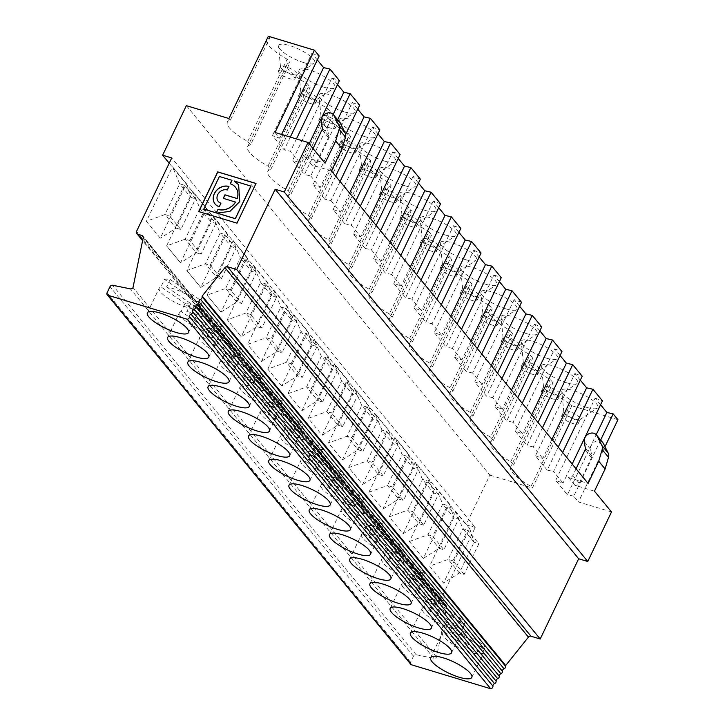 <?xml version="1.0" encoding="UTF-8"?>
<svg xmlns="http://www.w3.org/2000/svg" width="725" height="725" viewBox="0 0 725 725"><rect width="100%" height="100%" fill="white"/><g stroke="black" fill="none" stroke-linecap="round" stroke-linejoin="round"><path stroke-width="0.54" stroke-dasharray="3.62 2.72" d="M273.66 289.909L287.58 306.856L291.994 320.541L280.838 306.965L273.66 289.909L247.542 344.42L266.12 337.696L277.267 351.272L291.994 320.541L296.761 321.982L285.605 308.406L280.838 306.965L266.12 337.696L270.887 339.137L285.605 308.406M283.23 400.01L251.122 377.997L247.542 385.464L279.651 407.486L283.23 400.01A22.819 6.117 -154.4 0 1 277.557 399.928L245.449 377.915L241.869 385.392L273.978 407.405L277.557 399.928M233.196 240.646L207.078 295.157L220.998 312.103L236.803 302.008L251.53 271.277L240.374 257.701L245.141 259.142L256.297 272.718L251.53 271.277L247.116 257.593L220.998 312.103L207.078 295.157L225.656 288.432L236.803 302.008L241.57 303.449L230.423 289.873L225.656 288.432L240.374 257.701L233.196 240.646L247.116 257.593M180.869 229.553L169.722 215.977L164.956 214.528L179.673 183.806L184.44 185.247L195.596 198.822L180.869 229.553L176.102 228.103L190.829 197.381L195.596 198.822M169.722 215.977L184.44 185.247M275.011 132.467L279.759 138.248L272.428 135.566L284.182 149.876L290.498 151.317L299.996 162.88L292.664 160.198L304.409 174.507L333.192 114.441M281.581 134.451L279.759 138.248M265.377 283.774L276.524 297.35L261.807 328.081L250.651 314.505L265.377 283.774L260.61 282.333L253.433 265.278L267.353 282.224L241.226 336.735L227.306 319.788L245.884 313.064L260.61 282.333L271.757 295.909L276.524 297.35M359.953 171.082A9.126 2.447 25.6 0 1 359.392 169.451A9.126 2.447 25.6 0 1 368.681 171.191A9.126 2.447 25.6 0 1 375.849 177.344A9.126 2.447 25.6 0 1 368.726 176.547A9.126 2.447 25.6 0 1 359.953 171.082M400.798 255.417L391.663 274.485L401.161 286.049L393.829 283.366L405.574 297.667L416.603 274.657M410.296 266.972L401.161 286.049M261.807 328.081L257.04 326.64L241.226 336.735L227.306 319.788L253.433 265.278M221.632 360.76L253.741 382.773L257.321 375.296L225.212 353.283L221.632 360.76A22.819 6.117 25.6 0 0 219.947 361.947A22.819 6.117 25.6 0 0 230.505 373.312A22.819 6.117 25.6 0 0 253.741 382.773M230.423 289.873L245.141 259.142M222.53 326.114L190.421 304.101L186.842 311.569L218.95 333.582L222.53 326.114A22.819 6.117 -154.4 0 1 216.857 326.032L184.748 304.02L181.168 311.496L213.277 333.509A22.819 6.117 25.6 0 1 190.041 324.048A22.819 6.117 25.6 0 1 179.483 312.683A22.819 6.117 25.6 0 1 181.168 311.496M339.853 122.516A7.205 6.018 -39.4 0 0 331.814 121.537A7.205 6.018 -39.4 0 0 327.618 129.177L328.679 135.684A3.426 2.855 140.6 0 1 328.389 137.551L316.209 162.953A3.426 2.855 140.6 0 1 311.913 165.055L331.434 170.964M316.988 346.613L302.271 377.344L291.115 363.769L286.348 362.328L301.074 331.597L305.841 333.038L316.988 346.613L312.221 345.173L301.074 331.597L293.897 314.541L307.817 331.488L281.69 385.999L297.504 375.903L312.221 345.173L307.817 331.488M291.115 363.769L305.841 333.038M281.699 385.999L267.779 369.061L286.348 362.328L297.504 375.903L302.271 377.344M328.044 356.12L301.926 410.631L288.006 393.693L314.124 339.173L328.044 356.12L332.458 369.804L321.311 356.229L314.124 339.173M267.779 369.061L293.897 314.541M287.58 306.856L261.462 361.367L247.542 344.42M215.833 223.454L201.106 254.185L189.95 240.609L185.183 239.159L166.614 245.893L180.534 262.84L166.614 245.893L192.732 191.382L206.652 208.329L180.534 262.84L196.339 252.744L211.066 222.013L199.91 208.438L204.677 209.878L215.833 223.454L211.066 222.013L206.652 208.329M212.96 216.014L220.146 233.069L205.42 263.791L216.576 277.376L221.343 278.817L210.187 265.241L205.42 263.791L186.842 270.525L200.762 287.472L186.842 270.525L212.96 216.014L226.88 232.961L200.762 287.472L216.576 277.376L231.293 246.645L220.146 233.069L224.913 234.51L236.06 248.086L231.293 246.645L226.88 232.961M160.297 238.208L146.377 221.261L172.496 166.75L186.416 183.688L160.297 238.208L146.377 221.261L164.956 214.528L176.102 228.103L160.297 238.208M410.722 664.254A2.266 1.894 -39.4 0 1 410.567 662.242L413.477 656.179A2.266 1.894 -39.4 0 1 416.15 654.748L433.913 658.354A2.266 1.894 140.6 0 0 436.495 657.095L446.7 607.142A2.266 1.894 140.6 0 0 445.657 605.158L440.882 603.408A2.266 1.894 -39.4 0 1 440.021 600.898L475.219 527.447L171.725 157.959M408.982 454.647L382.854 509.168L368.943 492.221L395.062 437.701L408.982 454.647L413.386 468.341L402.239 454.756L407.006 456.206L418.153 469.782L403.435 500.504L392.279 486.928L407.006 456.206M348.281 380.752L322.163 435.272L308.243 418.325L334.361 363.805L348.281 380.752L352.694 394.436L341.538 380.861L334.361 363.805M368.508 405.384L342.39 459.904L328.47 442.957L354.597 388.437L368.508 405.384L372.922 419.068L361.775 405.493L354.597 388.437M388.745 430.016L362.627 484.536L348.707 467.589L374.825 413.069L388.745 430.016L393.158 443.7L382.002 430.124L374.825 413.069M429.209 479.279L403.091 533.799L389.171 516.853L415.289 462.333L429.209 479.279L433.623 492.973L422.467 479.388L415.289 462.333M435.526 486.964L449.446 503.911L423.327 558.431L409.407 541.484L435.526 486.964L442.703 504.029L447.47 505.47L458.626 519.046L443.899 549.768L432.752 536.192L447.47 505.47M469.673 528.543L474.087 542.237L478.853 543.678L464.136 574.399L459.369 572.958L443.555 583.063L429.635 566.116L455.753 511.596L469.673 528.543L443.555 583.063L429.635 566.116L448.213 559.383L459.369 572.958L474.087 542.237L462.94 528.661L455.753 511.596M429.635 607.16L461.743 629.173L465.323 621.706L433.215 599.684L429.635 607.16A22.819 6.117 25.6 0 1 452.871 616.622A22.819 6.117 25.6 0 1 463.429 627.986A22.819 6.117 25.6 0 1 461.743 629.173M395.37 555.205A22.819 6.117 25.6 0 1 372.133 545.744A22.819 6.117 25.6 0 1 361.576 534.37A22.819 6.117 25.6 0 1 363.261 533.183L395.37 555.205L398.949 547.728A22.819 6.117 -154.4 0 0 404.623 547.801L372.514 525.788L368.934 533.265A22.819 6.117 25.6 0 1 392.171 542.726A22.819 6.117 25.6 0 1 402.728 554.09A22.819 6.117 25.6 0 1 401.043 555.278L404.623 547.801M490.553 437.048A33.087 8.872 25.6 0 1 470.19 417.636A33.087 8.872 25.6 0 1 473.108 415.806L470.326 412.416A33.087 8.872 25.6 0 1 449.962 393.004A33.087 8.872 25.6 0 1 452.871 391.165L450.089 387.784L489.511 305.515L492.284 308.895A33.087 8.872 -154.4 0 0 489.375 310.735A33.087 8.872 -154.4 0 0 509.738 330.147L512.521 333.536A33.087 8.872 -154.4 0 0 509.612 335.367A33.087 8.872 -154.4 0 0 529.975 354.779L532.757 358.168A33.087 8.872 -154.4 0 0 529.839 359.999A33.087 8.872 -154.4 0 0 550.202 379.411L552.985 382.8A33.087 8.872 -154.4 0 0 550.076 384.631A33.087 8.872 -154.4 0 0 570.439 404.042L571.826 405.737L532.413 488.007L531.026 486.312A33.087 8.872 25.6 0 1 510.654 466.9A33.087 8.872 25.6 0 1 513.572 465.069L510.79 461.68A33.087 8.872 25.6 0 1 490.426 442.268A33.087 8.872 25.6 0 1 493.335 440.438L490.553 437.048L529.975 354.779M452.871 391.165L492.284 308.895M342.39 459.904L358.204 449.799L362.971 451.24L351.815 437.664L347.048 436.223L358.204 449.799L372.922 419.068L377.689 420.518L366.542 406.933L361.775 405.493L347.048 436.223L328.47 442.957M186.37 105.642L489.864 475.129L466.121 524.692L475.219 527.447M489.864 475.129L532.413 488.007M617.927 419.684L571.826 405.737M611.51 511.941L578.505 501.954L604.985 446.682M522.19 403.209L513.055 422.276L522.553 433.84L515.221 431.157L526.975 445.458L537.995 422.448M531.688 414.772L522.553 433.84M542.055 392.769A9.126 2.447 25.6 0 1 541.484 391.147A9.126 2.447 25.6 0 1 550.773 392.877A9.126 2.447 25.6 0 1 557.951 399.031A9.126 2.447 25.6 0 1 550.819 398.243A9.126 2.447 25.6 0 1 542.055 392.769M544.176 388.328A9.126 2.447 -154.4 0 0 555.033 394.527A9.126 2.447 -154.4 0 0 559.8 394.898A9.126 2.447 -154.4 0 0 560.072 394.59A9.126 2.447 -154.4 0 0 552.903 388.446A9.126 2.447 -154.4 0 0 543.614 386.706A9.126 2.447 -154.4 0 0 543.551 387.114A9.126 2.447 -154.4 0 0 544.176 388.328M343.034 508.551L375.142 530.564L378.722 523.097L346.613 501.084L343.034 508.551A22.819 6.117 25.6 0 0 341.348 509.738A22.819 6.117 25.6 0 0 351.906 521.112A22.819 6.117 25.6 0 0 375.142 530.564M499.389 281.617L493.942 274.993L454.53 357.262L466.275 371.562L477.304 348.553M562.663 452.472L553.528 471.54L563.026 483.104L555.694 480.421L567.439 494.722L596.222 434.656M572.161 464.036L563.026 483.104M450.089 387.784A33.087 8.872 25.6 0 1 429.726 368.373A33.087 8.872 25.6 0 1 432.635 366.533L429.862 363.153A33.087 8.872 25.6 0 1 409.489 343.741A33.087 8.872 25.6 0 1 412.407 341.901L409.625 338.521A33.087 8.872 25.6 0 1 389.262 319.109A33.087 8.872 25.6 0 1 392.171 317.269L389.388 313.889L428.81 231.619L431.593 235A33.087 8.872 -154.4 0 0 428.674 236.839A33.087 8.872 -154.4 0 0 449.038 256.251L451.82 259.632A33.087 8.872 -154.4 0 0 448.911 261.471A33.087 8.872 -154.4 0 0 469.274 280.883L472.057 284.263A33.087 8.872 -154.4 0 0 469.138 286.103A33.087 8.872 -154.4 0 0 489.511 305.515M392.171 317.269L431.593 235M419.186 572.36L387.077 550.347L383.498 557.815L415.606 579.837L419.186 572.36A22.819 6.117 -154.4 0 0 424.859 572.433L392.751 550.42A22.819 6.117 -154.4 0 0 387.077 550.347M576.049 468.776L572.868 475.419A3.426 2.855 140.6 0 1 568.572 477.521L588.084 483.43M602.883 442.739A7.205 6.018 -39.4 0 0 594.835 441.761A7.205 6.018 -39.4 0 0 590.639 449.4L591.709 455.907A3.426 2.855 140.6 0 1 591.41 457.774L579.239 483.176A3.426 2.855 140.6 0 1 574.943 485.279L594.464 491.188M409.398 582.528A22.819 6.117 25.6 0 1 432.635 591.99A22.819 6.117 25.6 0 1 443.202 603.354A22.819 6.117 25.6 0 1 441.507 604.541L445.096 597.065L412.987 575.052L409.398 582.528L441.507 604.541M412.987 575.052A22.819 6.117 -154.4 0 0 407.314 574.979L403.725 582.447L435.834 604.469A22.819 6.117 25.6 0 1 412.597 595.007A22.819 6.117 25.6 0 1 402.04 583.634A22.819 6.117 25.6 0 1 403.725 582.447M435.834 604.469L439.423 596.992A22.819 6.117 -154.4 0 0 445.096 597.065M389.171 516.853L407.749 510.119L418.896 523.695L433.623 492.973L438.389 494.414L427.233 480.838L412.516 511.56L407.749 510.119L422.467 479.388L427.233 480.838M403.091 533.799L418.896 523.695L423.663 525.136L438.389 494.414M493.942 274.993L501.274 277.666M470.996 340.877L461.861 359.944L454.53 357.262M368.943 492.221L387.513 485.487L398.668 499.063L413.386 468.341L418.153 469.782M382.854 509.168L398.668 499.063L403.435 500.504M216.784 213.096L229.97 211.492L239.839 201.65L238.643 184.721M267.77 410.105L299.878 432.118L303.458 424.642L271.349 402.629L267.77 410.105A22.819 6.117 25.6 0 1 291.006 419.558A22.819 6.117 25.6 0 1 301.564 430.931A22.819 6.117 25.6 0 1 299.878 432.118M425.022 210.35A19.965 5.356 25.6 0 1 399.91 194.128A19.965 5.356 25.6 0 1 420.364 197.037A19.965 5.356 25.6 0 1 435.453 211.156A19.965 5.356 25.6 0 1 425.022 210.35M402.547 215.905A9.126 2.447 -154.4 0 0 413.395 222.104A9.126 2.447 -154.4 0 0 418.171 222.466A9.126 2.447 -154.4 0 0 418.443 222.167A9.126 2.447 -154.4 0 0 411.274 216.014A9.126 2.447 -154.4 0 0 401.985 214.283A9.126 2.447 -154.4 0 0 401.922 214.682A9.126 2.447 -154.4 0 0 402.547 215.905M227.278 189.977L227.36 190.077A7.603 6.353 -39.4 0 0 218.832 193.113A7.603 6.353 -39.4 0 0 218.279 201.459M220.917 203.254A7.603 6.353 -39.4 0 0 221.025 203.29L219.34 206.806A11.663 9.742 140.6 0 1 215.18 204.078A11.663 9.742 140.6 0 1 215.144 204.033M323.858 87.19A19.965 5.356 25.6 0 1 298.745 70.959A19.965 5.356 25.6 0 1 319.199 73.877A19.965 5.356 25.6 0 1 334.288 87.997A19.965 5.356 25.6 0 1 323.858 87.19M301.382 92.746A9.126 2.447 -154.4 0 0 312.239 98.935A9.126 2.447 -154.4 0 0 317.006 99.307A9.126 2.447 -154.4 0 0 317.278 99.008A9.126 2.447 -154.4 0 0 310.11 92.854A9.126 2.447 -154.4 0 0 300.821 91.114A9.126 2.447 -154.4 0 0 300.757 91.522A9.126 2.447 -154.4 0 0 301.382 92.746M223.382 198.378L235.571 202.139M192.732 191.382L199.91 208.438L185.183 239.159L196.339 252.744L201.106 254.185M376.139 225.393L365.11 248.403L371.427 249.853L380.924 261.408L373.593 258.734L385.347 273.035L396.367 250.025M380.562 230.786L371.427 249.853M250.651 314.505L245.884 313.064L257.04 326.64L271.757 295.909L267.344 282.224M344.085 111.822A19.965 5.356 25.6 0 1 318.973 95.6A19.965 5.356 25.6 0 1 339.427 98.509A19.965 5.356 25.6 0 1 354.516 112.629A19.965 5.356 25.6 0 1 344.085 111.822M321.619 117.378A9.126 2.447 -154.4 0 0 332.467 123.567A9.126 2.447 -154.4 0 0 337.234 123.939A9.126 2.447 -154.4 0 0 337.515 123.64A9.126 2.447 -154.4 0 0 330.337 117.486A9.126 2.447 -154.4 0 0 321.048 115.746A9.126 2.447 -154.4 0 0 320.985 116.154A9.126 2.447 -154.4 0 0 321.619 117.378M198.795 211.609L237.066 223.264L255.979 183.525M250.968 186.117L234.311 181.295M231.909 180.353L219.476 176.583L203.852 209.181M230.342 183.842L230.314 183.905A14.699 12.28 140.6 0 1 235.516 187.304M339.726 146.45A9.126 2.447 25.6 0 1 339.155 144.819A9.126 2.447 25.6 0 1 348.444 146.559A9.126 2.447 25.6 0 1 355.622 152.712A9.126 2.447 25.6 0 1 348.489 151.915A9.126 2.447 25.6 0 1 339.726 146.45M341.856 142.009A9.126 2.447 -154.4 0 0 352.703 148.208A9.126 2.447 -154.4 0 0 357.47 148.571A9.126 2.447 -154.4 0 0 357.742 148.272A9.126 2.447 -154.4 0 0 350.574 142.118A9.126 2.447 -154.4 0 0 341.285 140.378A9.126 2.447 -154.4 0 0 341.221 140.786A9.126 2.447 -154.4 0 0 341.856 142.009M449.446 503.911L453.859 517.605L442.703 504.029L427.986 534.751L439.132 548.327L453.859 517.605L458.626 519.046M465.486 259.613A19.965 5.356 25.6 0 1 440.374 243.392A19.965 5.356 25.6 0 1 460.828 246.301A19.965 5.356 25.6 0 1 475.917 260.42A19.965 5.356 25.6 0 1 465.486 259.613M443.02 265.169A9.126 2.447 -154.4 0 0 453.868 271.368A9.126 2.447 -154.4 0 0 458.635 271.73A9.126 2.447 -154.4 0 0 458.907 271.431A9.126 2.447 -154.4 0 0 451.738 265.278A9.126 2.447 -154.4 0 0 442.449 263.547A9.126 2.447 -154.4 0 0 442.386 263.945A9.126 2.447 -154.4 0 0 443.02 265.169M519.617 306.249L514.179 299.624L521.511 302.307M491.224 365.509L482.089 384.576L474.757 381.894L486.511 396.194L497.531 373.185M514.179 299.624L474.757 381.894M481.726 353.945L472.591 373.013L482.089 384.576M308.243 418.325L326.821 411.592L337.968 425.167L352.694 394.436L357.461 395.877L346.305 382.302L331.588 413.032L326.821 411.592L341.538 380.861L346.305 382.302M322.163 435.272L337.968 425.167L342.735 426.608L357.461 395.877M294.205 432.037A22.819 6.117 25.6 0 1 270.969 422.584A22.819 6.117 25.6 0 1 260.411 411.211A22.819 6.117 25.6 0 1 262.097 410.024L294.205 432.037L297.785 424.569L265.676 402.547L262.097 410.024M389.388 313.889A33.087 8.872 25.6 0 1 369.025 294.477A33.087 8.872 25.6 0 1 371.943 292.637L369.161 289.257A33.087 8.872 25.6 0 1 348.798 269.845A33.087 8.872 25.6 0 1 351.707 268.005L348.924 264.625A33.087 8.872 25.6 0 1 328.561 245.213A33.087 8.872 25.6 0 1 331.47 243.373L370.892 161.104A33.087 8.872 -154.4 0 0 367.983 162.944A33.087 8.872 -154.4 0 0 388.346 182.356L391.128 185.736A33.087 8.872 -154.4 0 0 388.21 187.576A33.087 8.872 -154.4 0 0 408.574 206.988L411.356 210.368A33.087 8.872 -154.4 0 0 408.447 212.208A33.087 8.872 -154.4 0 0 428.81 231.619M348.924 264.625L388.346 182.356M421.035 280.049L411.891 299.117L421.388 310.681L414.066 307.998L425.811 322.299L436.84 299.289M430.523 291.613L421.388 310.681M323.694 449.273L291.586 427.261L288.006 434.737L320.115 456.75L323.694 449.273A22.819 6.117 -154.4 0 1 318.021 449.201L285.913 427.179L282.333 434.656L314.442 456.668A22.819 6.117 25.6 0 1 291.205 447.216A22.819 6.117 25.6 0 1 280.647 435.843A22.819 6.117 25.6 0 1 282.333 434.656M233.513 358.141L237.093 350.664L204.985 328.652L201.405 336.128L233.513 358.141A22.819 6.117 25.6 0 1 210.277 348.68A22.819 6.117 25.6 0 1 199.71 337.315A22.819 6.117 25.6 0 1 201.405 336.128M237.093 350.664A22.819 6.117 -154.4 0 0 242.766 350.746L210.658 328.733A22.819 6.117 -154.4 0 0 204.985 328.652M331.47 243.373L328.697 239.993A33.087 8.872 25.6 0 1 308.324 220.572A33.087 8.872 25.6 0 1 311.243 218.742L308.46 215.352A33.087 8.872 25.6 0 1 288.097 195.94A33.087 8.872 25.6 0 1 291.006 194.11L288.224 190.72A33.087 8.872 25.6 0 1 267.86 171.308A33.087 8.872 25.6 0 1 270.778 169.478L267.996 166.088A33.087 8.872 25.6 0 1 247.633 146.677A33.087 8.872 25.6 0 1 250.542 144.846L289.964 62.577A33.087 8.872 -154.4 0 0 287.046 64.407A33.087 8.872 -154.4 0 0 307.409 83.819L310.191 87.208A33.087 8.872 -154.4 0 0 307.282 89.039A33.087 8.872 -154.4 0 0 327.646 108.451L330.428 111.84A33.087 8.872 -154.4 0 0 327.51 113.671A33.087 8.872 -154.4 0 0 347.873 133.083L350.655 136.472A33.087 8.872 -154.4 0 0 347.746 138.303A33.087 8.872 -154.4 0 0 368.11 157.724L370.892 161.104M267.996 166.088L307.409 83.819M337.524 84.553L332.086 77.928L292.664 160.198M398.224 158.449L392.778 151.824L353.365 234.093L365.11 248.403M299.262 97.177A9.126 2.447 25.6 0 1 298.691 95.555A9.126 2.447 25.6 0 1 307.98 97.295A9.126 2.447 25.6 0 1 315.148 103.439A9.126 2.447 25.6 0 1 308.025 102.651A9.126 2.447 25.6 0 1 299.262 97.177M301.926 410.631L317.74 400.535L322.507 401.976L311.351 388.401L306.584 386.96L317.74 400.535L332.458 369.804L337.225 371.245L326.078 357.67L311.351 388.401M322.507 401.976L337.225 371.245M288.006 393.693L306.584 386.96L321.311 356.229L326.078 357.67M348.707 467.589L367.285 460.855L378.432 474.431L393.158 443.7L397.925 445.15L386.769 431.574L372.052 462.296L367.285 460.855L382.002 430.124L386.769 431.574M362.627 484.536L378.432 474.431L383.199 475.872L397.925 445.15M483.484 314.433A9.126 2.447 -154.4 0 0 494.332 320.631A9.126 2.447 -154.4 0 0 499.099 320.994A9.126 2.447 -154.4 0 0 499.371 320.695A9.126 2.447 -154.4 0 0 492.202 314.541A9.126 2.447 -154.4 0 0 482.913 312.81A9.126 2.447 -154.4 0 0 482.85 313.209A9.126 2.447 -154.4 0 0 483.484 314.433M481.355 318.873A9.126 2.447 25.6 0 1 480.784 317.251A9.126 2.447 25.6 0 1 490.073 318.982A9.126 2.447 25.6 0 1 497.25 325.135A9.126 2.447 25.6 0 1 490.118 324.338A9.126 2.447 25.6 0 1 481.355 318.873M461.118 294.241A9.126 2.447 25.6 0 1 460.556 292.619A9.126 2.447 25.6 0 1 469.845 294.35A9.126 2.447 25.6 0 1 477.014 300.503A9.126 2.447 25.6 0 1 469.882 299.706A9.126 2.447 25.6 0 1 461.118 294.241M501.591 343.505A9.126 2.447 25.6 0 1 501.02 341.883A9.126 2.447 25.6 0 1 510.309 343.614A9.126 2.447 25.6 0 1 517.478 349.767A9.126 2.447 25.6 0 1 510.355 348.97A9.126 2.447 25.6 0 1 501.591 343.505M600.653 440.03L573.756 496.172L578.505 501.954M348.707 508.633A22.819 6.117 25.6 0 1 371.943 518.085A22.819 6.117 25.6 0 1 382.501 529.458A22.819 6.117 25.6 0 1 380.815 530.646L384.395 523.169L352.287 501.156L348.707 508.633L380.815 530.646M352.287 501.156A22.819 6.117 -154.4 0 0 346.613 501.084M378.722 523.097A22.819 6.117 -154.4 0 0 384.395 523.169M328.47 484.001A22.819 6.117 25.6 0 1 351.707 493.453A22.819 6.117 25.6 0 1 362.264 504.827A22.819 6.117 25.6 0 1 360.579 506.014L364.158 498.537L332.05 476.524L328.47 484.001L360.579 506.014M332.05 476.524A22.819 6.117 -154.4 0 0 326.377 476.452L322.797 483.919L354.906 505.932A22.819 6.117 25.6 0 1 331.669 496.48A22.819 6.117 25.6 0 1 321.112 485.107A22.819 6.117 25.6 0 1 322.797 483.919M354.906 505.932L358.485 498.465A22.819 6.117 -154.4 0 0 364.158 498.537M372.514 525.788A22.819 6.117 -154.4 0 0 366.841 525.716L363.261 533.183M368.934 533.265L401.043 555.278M501.963 378.577L492.828 397.644L502.325 409.208L494.994 406.526L506.739 420.826L517.768 397.817M511.46 390.141L502.325 409.208M521.819 368.137A9.126 2.447 25.6 0 1 521.248 366.515A9.126 2.447 25.6 0 1 530.537 368.246A9.126 2.447 25.6 0 1 537.714 374.399A9.126 2.447 25.6 0 1 530.582 373.602A9.126 2.447 25.6 0 1 521.819 368.137M473.108 415.806L512.521 333.536M423.663 525.136L412.516 511.56M441.262 304.681L432.127 323.749L441.625 335.312L434.293 332.63L446.047 346.931L457.067 323.921M450.76 316.245L441.625 335.312M539.853 330.881L534.407 324.256L494.994 406.526M433.215 599.684A22.819 6.117 -154.4 0 0 427.542 599.611L423.962 607.088L456.07 629.101A22.819 6.117 25.6 0 1 432.834 619.639A22.819 6.117 25.6 0 1 422.276 608.266A22.819 6.117 25.6 0 1 423.962 607.088M456.07 629.101L459.65 621.624A22.819 6.117 -154.4 0 0 465.323 621.706M476.307 653.732A22.819 6.117 25.6 0 1 453.071 644.271A22.819 6.117 25.6 0 1 442.504 632.907A22.819 6.117 25.6 0 1 444.198 631.72L476.307 653.732L479.887 646.256A22.819 6.117 -154.4 0 0 485.56 646.338L453.451 624.316L449.872 631.792A22.819 6.117 25.6 0 1 473.099 641.253A22.819 6.117 25.6 0 1 483.666 652.618A22.819 6.117 25.6 0 1 481.98 653.805L485.56 646.338M453.451 624.316A22.819 6.117 -154.4 0 0 447.778 624.243L444.198 631.72M459.65 621.624L427.542 599.611M566.651 382.782A19.965 5.356 25.6 0 1 541.539 366.551A19.965 5.356 25.6 0 1 561.993 369.469A19.965 5.356 25.6 0 1 577.082 383.579A19.965 5.356 25.6 0 1 566.651 382.782M463.248 289.801A9.126 2.447 -154.4 0 0 474.096 295.999A9.126 2.447 -154.4 0 0 478.862 296.362A9.126 2.447 -154.4 0 0 479.143 296.063A9.126 2.447 -154.4 0 0 471.966 289.909A9.126 2.447 -154.4 0 0 462.677 288.178A9.126 2.447 -154.4 0 0 462.613 288.577A9.126 2.447 -154.4 0 0 463.248 289.801M440.891 269.609A9.126 2.447 25.6 0 1 440.32 267.987A9.126 2.447 25.6 0 1 449.609 269.718A9.126 2.447 25.6 0 1 456.786 275.872A9.126 2.447 25.6 0 1 449.654 275.074A9.126 2.447 25.6 0 1 440.891 269.609M485.714 284.254A19.965 5.356 25.6 0 1 460.602 268.023A19.965 5.356 25.6 0 1 481.065 270.933A19.965 5.356 25.6 0 1 496.154 285.052A19.965 5.356 25.6 0 1 485.714 284.254M505.95 308.886A19.965 5.356 25.6 0 1 480.838 292.655A19.965 5.356 25.6 0 1 501.292 295.573A19.965 5.356 25.6 0 1 516.381 309.684A19.965 5.356 25.6 0 1 505.95 308.886M392.778 151.824L400.109 154.507M369.832 217.708L360.697 236.776L353.365 234.093M186.416 183.688L190.829 197.381L179.673 183.806L172.496 166.75M261.462 361.367L277.267 351.272L282.034 352.712L296.761 321.982M391.663 274.485L385.347 273.035M210.187 265.241L224.913 234.51M400.427 220.346A9.126 2.447 25.6 0 1 399.856 218.714A9.126 2.447 25.6 0 1 409.145 220.454A9.126 2.447 25.6 0 1 416.313 226.608A9.126 2.447 25.6 0 1 409.19 225.81A9.126 2.447 25.6 0 1 400.427 220.346M291.006 194.11L330.428 111.84M308.46 215.352L347.873 133.083M313.028 148.552L309.838 155.195A3.426 2.855 140.6 0 1 305.542 157.298L325.063 163.207M296.425 138.946L290.498 151.317M309.131 143.813L299.996 162.88M250.542 144.846L247.76 141.457A33.087 8.872 25.6 0 1 227.396 122.045A33.087 8.872 25.6 0 1 230.314 120.214L269.727 37.945A33.087 8.872 -154.4 0 0 266.818 39.775A33.087 8.872 -154.4 0 0 287.182 59.187L289.964 62.577M247.76 141.457L287.182 59.187M332.086 77.928L339.409 80.611M355.903 200.762L344.882 223.771L351.199 225.221L360.697 236.776M360.334 206.154L351.199 225.221M377.988 133.817L372.55 127.192L333.128 209.462L344.882 223.771M319.489 121.809A9.126 2.447 25.6 0 1 318.928 120.187A9.126 2.447 25.6 0 1 328.208 121.927A9.126 2.447 25.6 0 1 335.385 128.071A9.126 2.447 25.6 0 1 328.253 127.283A9.126 2.447 25.6 0 1 319.489 121.809M390.059 242.34L380.924 261.408M170.185 279.469L166.605 286.937A22.819 6.117 25.6 0 1 189.841 296.398A22.819 6.117 25.6 0 1 200.399 307.763A22.819 6.117 25.6 0 1 198.713 308.95L202.293 301.482L170.185 279.469A22.819 6.117 -154.4 0 0 164.512 279.388L160.932 286.864L193.04 308.877A22.819 6.117 25.6 0 1 169.804 299.416A22.819 6.117 25.6 0 1 159.246 288.052A22.819 6.117 25.6 0 1 160.932 286.864M166.605 286.937L198.713 308.95M357.76 109.185L352.314 102.56L312.901 184.83L324.646 199.139L335.675 176.13M193.04 308.877L196.62 301.401L164.512 279.388M196.62 301.401A22.819 6.117 -154.4 0 0 202.293 301.482M268.341 36.25L269.727 37.945M230.314 120.214L228.919 118.519M257.321 375.296A22.819 6.117 -154.4 0 0 262.994 375.378L230.885 353.365L227.306 360.833A22.819 6.117 25.6 0 1 250.542 370.294A22.819 6.117 25.6 0 1 261.1 381.667A22.819 6.117 25.6 0 1 259.414 382.854L262.994 375.378M230.885 353.365A22.819 6.117 -154.4 0 0 225.212 353.283M288.006 434.737A22.819 6.117 25.6 0 1 311.243 444.189A22.819 6.117 25.6 0 1 321.8 455.563A22.819 6.117 25.6 0 1 320.115 456.75M291.586 427.261A22.819 6.117 -154.4 0 0 285.913 427.179M314.442 456.668L318.021 449.201M372.55 127.192L379.882 129.875M349.595 193.077L340.46 212.144L333.128 209.462M213.277 333.509L216.857 326.032M186.842 311.569A22.819 6.117 25.6 0 1 210.078 321.03A22.819 6.117 25.6 0 1 220.636 332.403A22.819 6.117 25.6 0 1 218.95 333.582M190.421 304.101A22.819 6.117 -154.4 0 0 184.748 304.02M337.632 119.806L310.735 175.948L304.409 174.507M340.097 181.513L330.962 200.589L324.646 199.139M281.155 68.105A9.126 2.447 -154.4 0 0 292.003 74.303A9.126 2.447 -154.4 0 0 296.77 74.675A9.126 2.447 -154.4 0 0 297.051 74.367A9.126 2.447 -154.4 0 0 289.873 68.222A9.126 2.447 -154.4 0 0 280.584 66.483A9.126 2.447 -154.4 0 0 280.521 66.89A9.126 2.447 -154.4 0 0 281.155 68.105M279.025 72.545A9.126 2.447 25.6 0 1 278.454 70.923A9.126 2.447 25.6 0 1 287.743 72.663A9.126 2.447 25.6 0 1 294.921 78.807A9.126 2.447 25.6 0 1 287.789 78.019A9.126 2.447 25.6 0 1 279.025 72.545M228.964 186.452L227.36 190.077M189.95 240.609L204.677 209.878M404.786 185.718A19.965 5.356 25.6 0 1 379.673 169.496A19.965 5.356 25.6 0 1 400.127 172.405A19.965 5.356 25.6 0 1 415.217 186.524A19.965 5.356 25.6 0 1 404.786 185.718M382.32 191.273A9.126 2.447 -154.4 0 0 393.167 197.472A9.126 2.447 -154.4 0 0 397.934 197.834A9.126 2.447 -154.4 0 0 398.215 197.535A9.126 2.447 -154.4 0 0 391.038 191.382A9.126 2.447 -154.4 0 0 381.749 189.642A9.126 2.447 -154.4 0 0 381.685 190.05A9.126 2.447 -154.4 0 0 382.32 191.273M352.314 102.56L359.645 105.243M345.68 134.397L320.223 187.512L312.901 184.83M311.243 218.742L350.655 136.472M328.697 239.993L368.11 157.724M247.542 385.464A22.819 6.117 25.6 0 1 270.778 394.926A22.819 6.117 25.6 0 1 281.336 406.299A22.819 6.117 25.6 0 1 279.651 407.486M308.234 459.369L340.342 481.382L343.931 473.905L311.822 451.892L308.234 459.369A22.819 6.117 25.6 0 1 331.47 468.821A22.819 6.117 25.6 0 1 342.037 480.195A22.819 6.117 25.6 0 1 340.342 481.382M338.258 473.833L306.149 451.811L302.561 459.288L334.669 481.3L338.258 473.833A22.819 6.117 -154.4 0 0 343.931 473.905M311.822 451.892A22.819 6.117 -154.4 0 0 306.149 451.811M334.669 481.3A22.819 6.117 25.6 0 1 311.442 471.848A22.819 6.117 25.6 0 1 300.875 460.475A22.819 6.117 25.6 0 1 302.561 459.288M436.495 657.095L133.001 287.608M458.916 232.344L453.478 225.72L414.066 307.998M420.654 244.977A9.126 2.447 25.6 0 1 420.083 243.346A9.126 2.447 25.6 0 1 429.372 245.086A9.126 2.447 25.6 0 1 436.55 251.24A9.126 2.447 25.6 0 1 429.417 250.442A9.126 2.447 25.6 0 1 420.654 244.977M422.784 240.537A9.126 2.447 -154.4 0 0 433.632 246.736A9.126 2.447 -154.4 0 0 438.398 247.098A9.126 2.447 -154.4 0 0 438.679 246.799A9.126 2.447 -154.4 0 0 431.502 240.646A9.126 2.447 -154.4 0 0 422.213 238.915A9.126 2.447 -154.4 0 0 422.149 239.313A9.126 2.447 -154.4 0 0 422.784 240.537M445.25 234.982A19.965 5.356 25.6 0 1 420.138 218.76A19.965 5.356 25.6 0 1 440.592 221.669A19.965 5.356 25.6 0 1 455.681 235.788A19.965 5.356 25.6 0 1 445.25 234.982M371.943 292.637L411.356 210.368M169.206 163.216L466.121 524.692M210.658 328.733L207.078 336.201A22.819 6.117 25.6 0 1 230.305 345.662A22.819 6.117 25.6 0 1 240.872 357.035A22.819 6.117 25.6 0 1 239.187 358.222L242.766 350.746M241.57 303.449L256.297 272.718M221.343 278.817L236.06 248.086M369.161 289.257L408.574 206.988M251.122 377.997A22.819 6.117 -154.4 0 0 245.449 377.915M290.299 137.097L284.182 149.876M207.078 336.201L239.187 358.222M270.778 169.478L310.191 87.208M288.224 190.72L327.646 108.451M317.287 59.921L311.85 53.297L272.428 135.566M273.978 407.405A22.819 6.117 25.6 0 1 250.741 397.943A22.819 6.117 25.6 0 1 240.183 386.579A22.819 6.117 25.6 0 1 241.869 385.392M227.306 360.833L259.414 382.854M303.621 62.558A19.965 5.356 25.6 0 1 278.509 46.328A19.965 5.356 25.6 0 1 298.963 49.246A19.965 5.356 25.6 0 1 314.052 63.365A19.965 5.356 25.6 0 1 303.621 62.558M282.034 352.712L270.887 339.137M297.785 424.569A22.819 6.117 -154.4 0 0 303.458 424.642M271.349 402.629A22.819 6.117 -154.4 0 0 265.676 402.547M362.083 166.641A9.126 2.447 -154.4 0 0 372.931 172.84A9.126 2.447 -154.4 0 0 377.707 173.203A9.126 2.447 -154.4 0 0 377.979 172.903A9.126 2.447 -154.4 0 0 370.801 166.75A9.126 2.447 -154.4 0 0 361.512 165.01A9.126 2.447 -154.4 0 0 361.449 165.418A9.126 2.447 -154.4 0 0 362.083 166.641M310.735 175.948L320.223 187.512M311.85 53.297L319.181 55.979M438.688 207.712L433.242 201.088L440.573 203.77M433.242 201.088L393.829 283.366M384.549 161.086A19.965 5.356 25.6 0 1 359.437 144.864A19.965 5.356 25.6 0 1 379.9 147.773A19.965 5.356 25.6 0 1 394.989 161.892A19.965 5.356 25.6 0 1 384.549 161.086M409.407 541.484L427.986 534.751L432.752 536.192M423.327 558.431L439.132 548.327L443.899 549.768M358.485 498.465L326.377 476.452M409.625 338.521L449.038 256.251M412.407 341.901L451.82 259.632M351.707 268.005L391.128 185.736M364.322 136.454A19.965 5.356 25.6 0 1 339.209 120.232A19.965 5.356 25.6 0 1 359.663 123.141A19.965 5.356 25.6 0 1 374.752 137.261A19.965 5.356 25.6 0 1 364.322 136.454M330.962 200.589L340.46 212.144M418.452 183.081L413.014 176.456L420.346 179.138M413.014 176.456L373.593 258.734M411.891 299.117L405.574 297.667M453.478 225.72L460.81 228.402M464.136 574.399L452.98 560.824L467.707 530.102L478.853 543.678M452.98 560.824L448.213 559.383L462.94 528.661L467.707 530.102M383.199 475.872L372.052 462.296M362.971 451.24L377.689 420.518M351.815 437.664L366.542 406.933M342.735 426.608L331.588 413.032M562.283 417.401A9.126 2.447 25.6 0 1 561.721 415.778A9.126 2.447 25.6 0 1 571.01 417.518A9.126 2.447 25.6 0 1 578.178 423.663A9.126 2.447 25.6 0 1 571.046 422.874A9.126 2.447 25.6 0 1 562.283 417.401M392.279 486.928L387.513 485.487L402.239 454.756L395.062 437.701M564.412 412.96A9.126 2.447 -154.4 0 0 575.26 419.159A9.126 2.447 -154.4 0 0 580.027 419.53A9.126 2.447 -154.4 0 0 580.308 419.222A9.126 2.447 -154.4 0 0 573.131 413.078A9.126 2.447 -154.4 0 0 563.842 411.338A9.126 2.447 -154.4 0 0 563.778 411.746A9.126 2.447 -154.4 0 0 564.412 412.96M523.948 363.696A9.126 2.447 -154.4 0 0 534.796 369.895A9.126 2.447 -154.4 0 0 539.563 370.267A9.126 2.447 -154.4 0 0 539.844 369.958A9.126 2.447 -154.4 0 0 532.667 363.814A9.126 2.447 -154.4 0 0 523.377 362.074A9.126 2.447 -154.4 0 0 523.314 362.482A9.126 2.447 -154.4 0 0 523.948 363.696M503.712 339.064A9.126 2.447 -154.4 0 0 514.56 345.263A9.126 2.447 -154.4 0 0 519.336 345.635A9.126 2.447 -154.4 0 0 519.607 345.327A9.126 2.447 -154.4 0 0 512.43 339.173A9.126 2.447 -154.4 0 0 503.15 337.442A9.126 2.447 -154.4 0 0 503.087 337.841A9.126 2.447 -154.4 0 0 503.712 339.064M449.872 631.792L481.98 653.805M479.887 646.256L447.778 624.243M439.423 596.992L407.314 574.979M398.949 547.728L366.841 525.716M415.606 579.837A22.819 6.117 25.6 0 1 392.37 570.376A22.819 6.117 25.6 0 1 381.812 559.002A22.819 6.117 25.6 0 1 383.498 557.815M392.751 550.42L389.171 557.897L421.279 579.909L424.859 572.433M389.171 557.897A22.819 6.117 25.6 0 1 412.407 567.358A22.819 6.117 25.6 0 1 422.965 578.722A22.819 6.117 25.6 0 1 421.279 579.909M586.878 407.414A19.965 5.356 25.6 0 1 561.766 391.183A19.965 5.356 25.6 0 1 582.22 394.101A19.965 5.356 25.6 0 1 597.309 408.211A19.965 5.356 25.6 0 1 586.878 407.414M546.414 358.15A19.965 5.356 25.6 0 1 521.302 341.919A19.965 5.356 25.6 0 1 541.756 344.837A19.965 5.356 25.6 0 1 556.845 358.947A19.965 5.356 25.6 0 1 546.414 358.15M526.187 333.518A19.965 5.356 25.6 0 1 501.066 317.287A19.965 5.356 25.6 0 1 521.529 320.205A19.965 5.356 25.6 0 1 536.618 334.316A19.965 5.356 25.6 0 1 526.187 333.518M573.756 496.172L567.439 494.722M600.554 404.777L595.107 398.152L555.694 480.421M595.107 398.152L602.439 400.834M558.232 447.08L547.212 470.09L553.528 471.54M580.317 380.145L574.88 373.52L535.458 455.789L547.212 470.09M574.88 373.52L582.202 376.202M551.924 439.404L542.789 458.472L535.458 455.789M542.427 427.841L533.292 446.908L542.789 458.472M533.292 446.908L526.975 445.458M560.081 355.513L554.643 348.888L515.221 431.157M554.643 348.888L561.975 351.571M513.055 422.276L506.739 420.826M534.407 324.256L541.738 326.939M492.828 397.644L486.511 396.194M472.591 373.013L466.275 371.562M461.499 329.313L452.364 348.381L461.861 359.944M452.364 348.381L446.047 346.931M479.153 256.976L473.715 250.361L434.293 332.63M473.715 250.361L481.047 253.034M432.127 323.749L425.811 322.299M531.026 486.312L570.439 404.042M513.572 465.069L552.985 382.8M493.335 440.438L532.757 358.168M510.79 461.68L550.202 379.411M470.326 412.416L509.738 330.147M432.635 366.533L472.057 284.263M429.862 363.153L469.274 280.883M380.19 195.714A9.126 2.447 25.6 0 1 379.619 194.083A9.126 2.447 25.6 0 1 388.908 195.823A9.126 2.447 25.6 0 1 396.086 201.976A9.126 2.447 25.6 0 1 388.953 201.178A9.126 2.447 25.6 0 1 380.19 195.714M440.021 600.898L136.527 231.411M572.868 475.419L579.239 483.176M568.572 477.521L574.943 485.279M321.238 121.419L327.618 129.177M585.338 448.15L591.709 455.907M584.268 441.643L590.639 449.4M322.308 127.926L328.679 135.684M309.838 155.195L316.209 162.953M322.009 129.793L328.389 137.551M440.882 603.408L142.653 240.337M445.657 605.158L143.224 236.966M413.477 656.179L109.983 286.692M410.567 662.242L107.073 292.755M433.913 658.354L130.418 288.867M416.15 654.748L112.656 285.26M446.7 607.142L143.206 237.655M305.542 157.298L311.913 165.055M585.039 450.017L591.41 457.774M557.951 399.031L560.072 394.59M541.484 391.147L543.614 386.706M431.321 628.14L443.202 603.354M390.168 608.42L402.04 583.634M418.171 222.466L435.453 211.156M401.922 214.682L399.91 194.128M317.006 99.307L334.288 87.997M300.757 91.522L298.745 70.959M337.234 123.939L354.516 112.629M320.985 116.154L318.973 95.6M355.622 152.712L357.742 148.272M339.155 144.819L341.285 140.378M458.635 271.73L475.917 260.42M442.386 263.945L440.374 243.392M367.983 162.944L328.561 245.213M287.046 64.407L247.633 146.677M497.25 325.135L499.371 320.695M480.784 317.251L482.913 312.81M370.629 554.235L382.501 529.458M329.467 534.524L341.348 509.738M350.392 529.603L362.264 504.827M309.24 509.883L321.112 485.107M390.857 578.867L402.728 554.09M349.704 559.156L361.576 534.37M509.612 335.367L470.19 417.636M451.557 652.772L463.429 627.986M410.404 633.052L422.276 608.266M471.794 677.404L483.666 652.618M430.632 657.684L442.504 632.907M559.8 394.898L577.082 383.579M543.551 387.114L541.539 366.551M477.014 300.503L479.143 296.063M460.556 292.619L462.677 288.178M456.786 275.872L458.907 271.431M440.32 267.987L442.449 263.547M478.862 296.362L496.154 285.052M462.613 288.577L460.602 268.023M499.099 320.994L516.381 309.684M482.85 313.209L480.838 292.655M327.51 113.671L288.097 195.94M266.818 39.775L227.396 122.045M249.228 406.444L261.1 381.667M208.075 386.724L219.947 361.947M309.928 480.34L321.8 455.563M268.776 460.62L280.647 435.843M208.764 357.18L220.636 332.403M167.611 337.46L179.483 312.683M294.921 78.807L297.051 74.367M278.454 70.923L280.584 66.483M315.148 103.439L317.278 99.008M298.691 95.555L300.821 91.114M397.934 197.834L415.217 186.524M381.685 190.05L379.673 169.496M347.746 138.303L308.324 220.572M335.385 128.071L337.515 123.64M318.928 120.187L321.048 115.746M330.156 504.972L342.037 480.195M289.003 485.252L300.875 460.475M440.175 602.91L142.598 240.627M446.364 605.656L142.87 236.169M436.55 251.24L438.679 246.799M420.083 243.346L422.213 238.915M438.398 247.098L455.681 235.788M422.149 239.313L420.138 218.76M408.447 212.208L369.025 294.477M229 381.812L240.872 357.035M187.838 362.092L199.71 337.315M188.527 332.548L200.399 307.763M147.374 312.828L159.246 288.052M307.282 89.039L267.86 171.308M296.77 74.675L314.052 63.365M280.521 66.89L278.509 46.328M375.849 177.344L377.979 172.903M359.392 169.451L361.512 165.01M269.464 431.076L281.336 406.299M228.302 411.356L240.183 386.579M289.692 455.708L301.564 430.931M248.539 435.988L260.411 411.211M377.707 173.203L394.989 161.892M361.449 165.418L359.437 144.864M428.674 236.839L389.262 319.109M357.47 148.571L374.752 137.261M341.221 140.786L339.209 120.232M416.313 226.608L418.443 222.167M399.856 218.714L401.985 214.283M578.178 423.663L580.308 419.222M561.721 415.778L563.842 411.338M537.714 374.399L539.844 369.958M521.248 366.515L523.377 362.074M517.478 349.767L519.607 345.327M501.02 341.883L503.15 337.442M580.027 419.53L597.309 408.211M563.778 411.746L561.766 391.183M539.563 370.267L556.845 358.947M523.314 362.482L521.302 341.919M519.336 345.635L536.618 334.316M503.087 337.841L501.066 317.287M411.093 603.499L422.965 578.722M369.94 583.788L381.812 559.002M550.076 384.631L510.654 466.9M529.839 359.999L490.426 442.268M489.375 310.735L449.962 393.004M469.138 286.103L429.726 368.373M448.911 261.471L409.489 343.741M396.086 201.976L398.215 197.535M379.619 194.083L381.749 189.642M388.21 187.576L348.798 269.845"/><path stroke-width="1.09" d="M314.433 50.197L268.341 36.25L228.919 118.519L186.37 105.642L162.627 155.204L171.725 157.959L136.527 231.411A2.266 1.894 -39.4 0 0 137.387 233.921L142.163 235.67A2.266 1.894 140.6 0 1 143.206 237.655L133.001 287.608A2.266 1.894 140.6 0 1 130.418 288.867L112.656 285.26A2.266 1.894 -39.4 0 0 109.983 286.692L107.073 292.755A2.266 1.894 -39.4 0 0 107.227 294.776L410.722 664.254A2.266 1.894 -39.4 0 0 411.528 664.789L490.716 688.75A2.266 1.894 -39.4 0 0 492.937 686.113A2.266 1.894 140.6 0 1 494.522 683.639A2.266 1.894 -39.4 0 0 496.108 681.165A2.266 1.894 140.6 0 1 497.694 678.7A2.266 1.894 -39.4 0 0 499.28 676.226A2.266 1.894 140.6 0 1 500.866 673.752A2.266 1.894 -39.4 0 0 502.452 671.278A2.266 1.894 140.6 0 1 504.038 668.812A2.266 1.894 -39.4 0 0 505.615 666.338A2.266 1.894 140.6 0 1 505.688 665.514L528.434 637.112A2.266 1.894 140.6 0 1 530.972 636.206L540.207 639.006L236.722 269.519L275.174 189.261L284.272 192.016L587.757 561.494L611.51 511.941L594.464 491.188L605.103 468.966L598.732 461.209L588.084 483.43L331.434 170.964L342.073 148.752L335.702 140.994L325.063 163.207L308.016 142.453L275.011 132.467L314.433 50.197L319.181 55.979L281.581 134.451M400.798 255.417L431.076 192.207L440.573 203.77L410.296 266.972M342.073 148.752L345.499 137.107A6.842 5.718 -39.4 0 0 345.218 132.992L340.469 123.477A7.205 6.018 -39.4 0 0 339.853 122.516L333.482 114.758A7.205 6.018 -39.4 0 0 325.434 113.78A7.205 6.018 -39.4 0 0 321.238 121.419L322.308 127.926A3.426 2.855 140.6 0 1 322.009 129.793L313.028 148.552M604.985 446.682L617.927 419.684L613.178 413.903L600.653 440.03M587.757 561.494L578.659 558.748L540.207 639.006M522.19 403.209L552.477 340.007L561.975 351.571L531.688 414.772M491.224 365.509L521.511 302.307L512.013 290.743L505.697 289.293L477.304 348.553M505.697 289.293L499.389 281.617M562.663 452.472L592.941 389.271L602.439 400.834L572.161 464.036M429.635 629.318A22.819 6.117 -154.4 0 0 431.321 628.14A22.819 6.117 -154.4 0 0 413.395 612.761A22.819 6.117 -154.4 0 0 390.168 608.42A22.819 6.117 -154.4 0 0 391.591 612.48A22.819 6.117 -154.4 0 0 410.413 624.859A22.819 6.117 -154.4 0 0 429.635 629.318M461.499 329.313L491.777 266.111L501.274 277.666L470.996 340.877M238.643 184.721L234.374 181.023L250.968 186.117L235.353 218.714L216.784 213.096L229.888 211.392L239.757 201.55L238.607 184.676L234.266 181.214M218.279 201.459A7.603 6.353 -39.4 0 0 218.316 201.505A7.603 6.353 -39.4 0 0 220.917 203.254M227.278 189.977A7.603 6.353 -39.4 0 0 218.733 193.049A7.603 6.353 -39.4 0 0 218.234 201.414A7.603 6.353 -39.4 0 0 220.944 203.19L219.258 206.716A11.663 9.742 140.6 0 1 215.098 203.988A11.663 9.742 140.6 0 1 215.86 191.164A11.663 9.742 140.6 0 1 228.964 186.452L227.278 189.977M224.958 194.817L223.264 198.342L235.489 202.048A14.699 12.28 140.6 0 1 217.989 209.353L216.304 212.878L203.779 209.081L219.394 176.492L231.828 180.253L230.233 183.806A14.699 12.28 140.6 0 1 235.471 187.249A14.699 12.28 140.6 0 1 237.184 198.523L224.958 194.817L223.382 198.378M380.562 230.786L410.848 167.575L404.532 166.134L376.139 225.393M255.979 183.525L217.79 171.97L198.795 211.609M235.489 202.048L235.571 202.139A14.699 12.28 140.6 0 1 218.071 209.453L216.304 212.878M203.779 209.081L216.385 212.969M231.955 180.48L230.342 183.842M235.516 187.304A14.699 12.28 140.6 0 1 235.553 187.349A14.699 12.28 140.6 0 1 237.256 198.614L225.031 194.916M275.174 189.261L578.659 558.748M284.272 192.016L308.016 142.453M512.013 290.743L481.726 353.945M511.46 390.141L541.738 326.939L532.241 315.375L525.924 313.925L497.531 373.185M525.924 313.925L519.617 306.249M335.702 140.994L339.119 129.349A6.842 5.718 -39.4 0 0 338.847 125.235L334.098 115.71A7.205 6.018 -39.4 0 0 333.482 114.758M421.035 280.049L451.312 216.847L460.81 228.402L430.523 291.613M337.632 119.806L350.148 93.679L343.831 92.229L337.524 84.553M343.831 92.229L333.192 114.441M404.532 166.134L398.224 158.449M368.943 555.423A22.819 6.117 -154.4 0 0 370.629 554.235A22.819 6.117 -154.4 0 0 352.694 538.865A22.819 6.117 -154.4 0 0 329.467 534.524A22.819 6.117 -154.4 0 0 330.89 538.584A22.819 6.117 -154.4 0 0 349.713 550.964A22.819 6.117 -154.4 0 0 368.943 555.423M348.707 530.791A22.819 6.117 -154.4 0 0 350.392 529.603A22.819 6.117 -154.4 0 0 332.458 514.233A22.819 6.117 -154.4 0 0 309.24 509.883A22.819 6.117 -154.4 0 0 310.663 513.952A22.819 6.117 -154.4 0 0 329.485 526.332A22.819 6.117 -154.4 0 0 348.707 530.791M389.171 580.054A22.819 6.117 -154.4 0 0 390.857 578.867A22.819 6.117 -154.4 0 0 372.922 563.497A22.819 6.117 -154.4 0 0 349.704 559.156A22.819 6.117 -154.4 0 0 351.127 563.216A22.819 6.117 -154.4 0 0 369.949 575.596A22.819 6.117 -154.4 0 0 389.171 580.054M532.241 315.375L501.963 378.577M441.262 304.681L471.549 241.479L481.047 253.034L450.76 316.245M552.477 340.007L546.161 338.557L517.768 397.817M546.161 338.557L539.853 330.881M449.872 653.959A22.819 6.117 -154.4 0 0 451.557 652.772A22.819 6.117 -154.4 0 0 433.623 637.393A22.819 6.117 -154.4 0 0 410.404 633.052A22.819 6.117 -154.4 0 0 411.827 637.112A22.819 6.117 -154.4 0 0 430.65 649.491A22.819 6.117 -154.4 0 0 449.872 653.959M432.055 661.744A22.819 6.117 -154.4 0 0 450.877 674.123A22.819 6.117 -154.4 0 0 470.108 678.591A22.819 6.117 -154.4 0 0 471.794 677.404A22.819 6.117 -154.4 0 0 453.859 662.025A22.819 6.117 -154.4 0 0 430.632 657.684A22.819 6.117 -154.4 0 0 432.055 661.744M598.732 461.209L602.149 449.572A6.842 5.718 -39.4 0 0 601.868 445.449L597.128 435.933A7.205 6.018 -39.4 0 0 596.512 434.982A7.205 6.018 -39.4 0 0 588.464 434.003A7.205 6.018 -39.4 0 0 584.268 441.643L585.338 448.15A3.426 2.855 140.6 0 1 585.039 450.017L576.049 468.776M355.903 200.762L384.295 141.502L390.612 142.943L400.109 154.507L369.832 217.708M431.076 192.207L424.759 190.766L396.367 250.025M296.425 138.946L329.911 69.047L339.409 80.611L309.131 143.813M390.612 142.943L360.334 206.154M384.295 141.502L377.988 133.817M410.848 167.575L420.346 179.138L390.059 242.34M340.097 181.513L370.384 118.311L364.068 116.87L357.76 109.185M364.068 116.87L335.675 176.13M209.498 390.784A22.819 6.117 -154.4 0 0 228.321 403.163A22.819 6.117 -154.4 0 0 247.542 407.631A22.819 6.117 -154.4 0 0 249.228 406.444A22.819 6.117 -154.4 0 0 231.293 391.065A22.819 6.117 -154.4 0 0 208.075 386.724A22.819 6.117 -154.4 0 0 209.498 390.784M308.243 481.527A22.819 6.117 -154.4 0 0 309.928 480.34A22.819 6.117 -154.4 0 0 291.994 464.961A22.819 6.117 -154.4 0 0 268.776 460.62A22.819 6.117 -154.4 0 0 270.189 464.689A22.819 6.117 -154.4 0 0 289.021 477.068A22.819 6.117 -154.4 0 0 308.243 481.527M370.384 118.311L379.882 129.875L349.595 193.077M169.034 341.52A22.819 6.117 -154.4 0 0 187.857 353.9A22.819 6.117 -154.4 0 0 207.078 358.368A22.819 6.117 -154.4 0 0 208.764 357.18A22.819 6.117 -154.4 0 0 190.829 341.801A22.819 6.117 -154.4 0 0 167.611 337.46A22.819 6.117 -154.4 0 0 169.034 341.52M107.227 294.776A2.266 1.894 -39.4 0 0 108.034 295.302L187.222 319.263A2.266 1.894 -39.4 0 0 189.442 316.626A2.266 1.894 140.6 0 1 191.028 314.152A2.266 1.894 -39.4 0 0 192.614 311.687A2.266 1.894 140.6 0 1 194.2 309.212A2.266 1.894 -39.4 0 0 195.786 306.738A2.266 1.894 140.6 0 1 197.372 304.264A2.266 1.894 -39.4 0 0 198.958 301.799A2.266 1.894 140.6 0 1 200.544 299.325A2.266 1.894 -39.4 0 0 202.13 296.851A2.266 1.894 140.6 0 1 202.193 296.027L224.94 267.625A2.266 1.894 140.6 0 1 227.478 266.718L236.722 269.519M236.984 223.164L256.016 183.461L217.708 171.87L198.686 211.573L236.984 223.164M350.148 93.679L359.645 105.243L345.68 134.397M290.426 489.321A22.819 6.117 -154.4 0 0 309.249 501.7A22.819 6.117 -154.4 0 0 328.47 506.159A22.819 6.117 -154.4 0 0 330.156 504.972A22.819 6.117 -154.4 0 0 312.23 489.593A22.819 6.117 -154.4 0 0 289.003 485.252A22.819 6.117 -154.4 0 0 290.426 489.321M249.962 440.057A22.819 6.117 -154.4 0 0 268.785 452.436A22.819 6.117 -154.4 0 0 288.006 456.895A22.819 6.117 -154.4 0 0 289.692 455.708A22.819 6.117 -154.4 0 0 271.757 440.329A22.819 6.117 -154.4 0 0 248.539 435.988A22.819 6.117 -154.4 0 0 249.962 440.057M189.261 366.152A22.819 6.117 -154.4 0 0 208.084 378.532A22.819 6.117 -154.4 0 0 227.306 382.999A22.819 6.117 -154.4 0 0 229 381.812A22.819 6.117 -154.4 0 0 211.066 366.433A22.819 6.117 -154.4 0 0 187.838 362.092A22.819 6.117 -154.4 0 0 189.261 366.152M148.797 316.888A22.819 6.117 -154.4 0 0 167.62 329.268A22.819 6.117 -154.4 0 0 186.842 333.736A22.819 6.117 -154.4 0 0 188.527 332.548A22.819 6.117 -154.4 0 0 170.593 317.169A22.819 6.117 -154.4 0 0 147.374 312.828A22.819 6.117 -154.4 0 0 148.797 316.888M229.725 415.425A22.819 6.117 -154.4 0 0 248.548 427.795A22.819 6.117 -154.4 0 0 267.779 432.263A22.819 6.117 -154.4 0 0 269.464 431.076A22.819 6.117 -154.4 0 0 251.53 415.697A22.819 6.117 -154.4 0 0 228.302 411.356A22.819 6.117 -154.4 0 0 229.725 415.425M490.716 688.75L187.222 319.263M371.354 587.848A22.819 6.117 -154.4 0 0 390.177 600.228A22.819 6.117 -154.4 0 0 409.407 604.686A22.819 6.117 -154.4 0 0 411.093 603.499A22.819 6.117 -154.4 0 0 393.158 588.129A22.819 6.117 -154.4 0 0 369.94 583.788A22.819 6.117 -154.4 0 0 371.354 587.848M505.688 665.514L202.193 296.027M471.549 241.479L465.233 240.029L436.84 299.289M465.233 240.029L458.916 232.344M162.627 155.204L169.206 163.216M216.703 212.996L235.272 218.615L250.886 186.017M329.911 69.047L323.595 67.597L290.299 137.097M215.144 204.033A11.663 9.742 140.6 0 1 215.923 191.282A11.663 9.742 140.6 0 1 228.937 186.515M323.595 67.597L317.287 59.921M451.312 216.847L444.996 215.398L416.603 274.657M444.996 215.398L438.688 207.712M605.103 468.966L608.52 457.33A6.842 5.718 -39.4 0 0 608.248 453.207L603.499 443.691A7.205 6.018 -39.4 0 0 602.883 442.739L596.512 434.982M613.178 413.903L606.861 412.452L596.222 434.656M606.861 412.452L600.554 404.777M592.941 389.271L586.625 387.821L558.232 447.08M586.625 387.821L580.317 380.145M542.427 427.841L572.714 364.639L582.202 376.202L551.924 439.404M572.714 364.639L566.388 363.189L537.995 422.448M566.388 363.189L560.081 355.513M491.777 266.111L485.46 264.661L457.067 323.921M485.46 264.661L479.153 256.976M424.759 190.766L418.452 183.081M334.098 115.71L340.469 123.477M338.847 125.235L345.218 132.992M339.119 129.349L345.499 137.107M497.694 678.7L194.2 309.212M496.108 681.165L192.614 311.687M499.28 676.226L195.786 306.738M504.038 668.812L200.544 299.325M505.615 666.338L202.13 296.851M502.452 671.278L198.958 301.799M500.866 673.752L197.372 304.264M494.522 683.639L191.028 314.152M492.937 686.113L189.442 316.626M142.653 240.337L137.387 233.921M143.224 236.966L142.163 235.67M411.528 664.789L108.034 295.302M528.434 637.112L224.94 267.625M530.972 636.206L227.478 266.718M597.128 435.933L603.499 443.691M601.868 445.449L608.248 453.207M602.149 449.572L608.52 457.33M142.598 240.627L136.681 233.423"/></g></svg>
